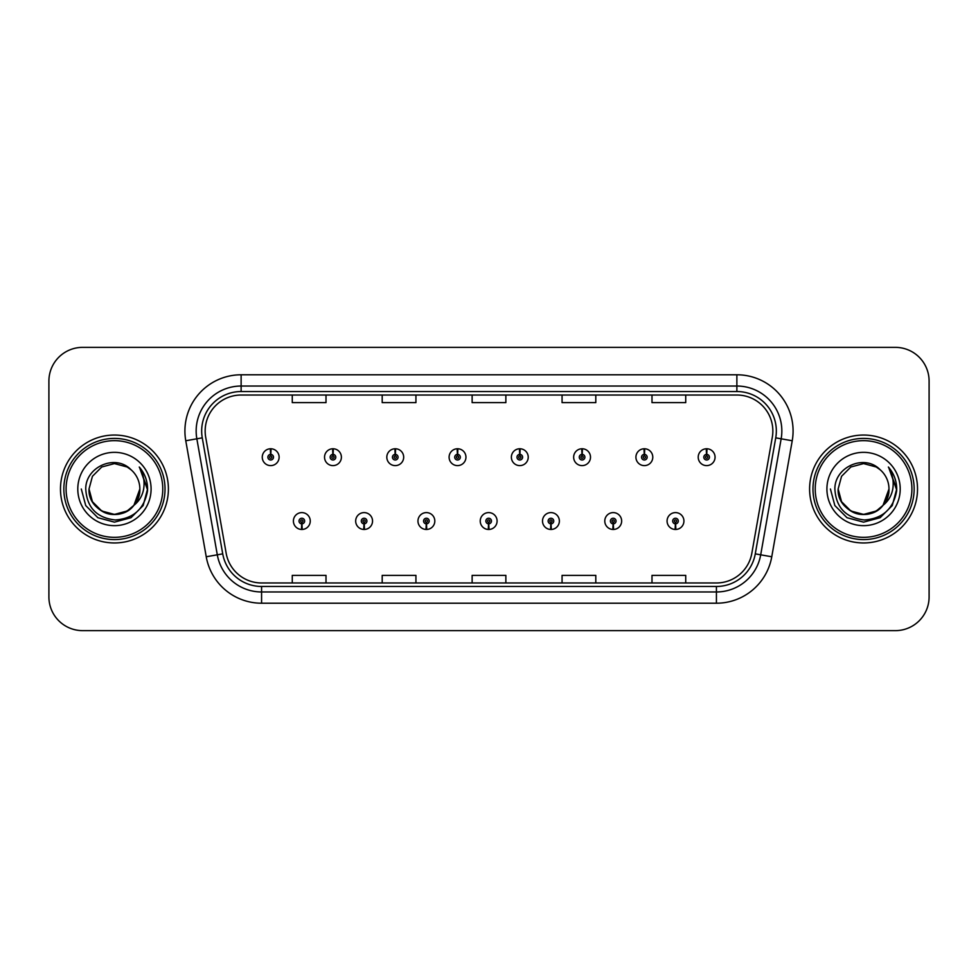 <?xml version="1.0" encoding="UTF-8"?>
<svg xmlns="http://www.w3.org/2000/svg" width="978" height="978" viewBox="0 0 978 978"><rect width="100%" height="100%" fill="white"/><g stroke="black" fill="none" stroke-linecap="round" stroke-linejoin="round"><path stroke-width="1.47" d="M363.987 523.841L363.743 529.465A8.435 8.435 0 0 0 364.476 529.465L364.232 523.841A2.812 2.812 0 0 0 366.921 521.042A2.812 2.812 0 0 0 364.109 518.23A2.812 2.812 0 0 0 361.298 521.042A2.812 2.812 0 0 0 363.987 523.841L364.06 522.166A1.125 1.125 0 0 1 362.985 521.042A1.125 1.125 0 0 1 364.109 519.917A1.125 1.125 0 0 1 365.234 521.042A1.125 1.125 0 0 1 364.158 522.166L364.232 523.841M426.261 523.841L426.017 529.465A8.435 8.435 0 0 0 426.75 529.465L426.506 523.841A2.812 2.812 0 0 0 429.195 521.042A2.812 2.812 0 0 0 426.384 518.23A2.812 2.812 0 0 0 423.572 521.042A2.812 2.812 0 0 0 426.261 523.841L426.335 522.166A1.125 1.125 0 0 1 425.259 521.042A1.125 1.125 0 0 1 426.384 519.917A1.125 1.125 0 0 1 427.508 521.042A1.125 1.125 0 0 1 426.432 522.166L426.506 523.841M488.535 523.841L488.291 529.465A8.435 8.435 0 0 0 489.024 529.465L488.78 523.841A2.812 2.812 0 0 0 491.469 521.042A2.812 2.812 0 0 0 488.658 518.23A2.812 2.812 0 0 0 485.858 521.042A2.812 2.812 0 0 0 488.535 523.841L488.609 522.166A1.125 1.125 0 0 1 487.533 521.042A1.125 1.125 0 0 1 488.658 519.917A1.125 1.125 0 0 1 489.782 521.042A1.125 1.125 0 0 1 488.707 522.166L488.78 523.841M550.822 523.841L550.577 529.465A8.435 8.435 0 0 0 551.311 529.465L551.066 523.841A2.812 2.812 0 0 0 553.756 521.042A2.812 2.812 0 0 0 550.944 518.23A2.812 2.812 0 0 0 548.132 521.042A2.812 2.812 0 0 0 550.822 523.841L550.895 522.166A1.125 1.125 0 0 1 549.819 521.042A1.125 1.125 0 0 1 550.944 519.917A1.125 1.125 0 0 1 552.069 521.042A1.125 1.125 0 0 1 550.993 522.166L551.066 523.841M613.096 523.841L612.851 529.465A8.435 8.435 0 0 0 613.585 529.465L613.34 523.841A2.812 2.812 0 0 0 616.03 521.042A2.812 2.812 0 0 0 613.218 518.23A2.812 2.812 0 0 0 610.406 521.042A2.812 2.812 0 0 0 613.096 523.841L613.169 522.166A1.125 1.125 0 0 1 612.094 521.042A1.125 1.125 0 0 1 613.218 519.917A1.125 1.125 0 0 1 614.343 521.042A1.125 1.125 0 0 1 613.267 522.166L613.34 523.841M675.37 523.841L675.126 529.465A8.435 8.435 0 0 0 675.859 529.465L675.615 523.841A2.812 2.812 0 0 0 678.304 521.042A2.812 2.812 0 0 0 675.492 518.23A2.812 2.812 0 0 0 672.681 521.042A2.812 2.812 0 0 0 675.37 523.841L675.443 522.166A1.125 1.125 0 0 1 674.368 521.042A1.125 1.125 0 0 1 675.492 519.917A1.125 1.125 0 0 1 676.617 521.042A1.125 1.125 0 0 1 675.541 522.166L675.615 523.841M301.713 523.841L301.468 529.465A8.435 8.435 0 0 0 302.202 529.465L301.957 523.841A2.812 2.812 0 0 0 304.647 521.042A2.812 2.812 0 0 0 301.835 518.23A2.812 2.812 0 0 0 299.023 521.042A2.812 2.812 0 0 0 301.713 523.841L301.786 522.166A1.125 1.125 0 0 1 300.711 521.042A1.125 1.125 0 0 1 301.835 519.917A1.125 1.125 0 0 1 302.96 521.042A1.125 1.125 0 0 1 301.884 522.166L301.957 523.841M333.095 454.379L333.339 448.768A8.435 8.435 0 0 0 332.606 448.768L332.85 454.379A2.812 2.812 0 0 0 330.161 457.191A2.812 2.812 0 0 0 332.972 460.002A2.812 2.812 0 0 0 335.784 457.191A2.812 2.812 0 0 0 333.095 454.379L333.021 456.066A1.125 1.125 0 0 1 334.097 457.191A1.125 1.125 0 0 1 332.972 458.315A1.125 1.125 0 0 1 331.848 457.191A1.125 1.125 0 0 1 332.923 456.066L332.85 454.379M395.369 454.379L395.613 448.768A8.435 8.435 0 0 0 394.88 448.768L395.124 454.379A2.812 2.812 0 0 0 392.435 457.191A2.812 2.812 0 0 0 395.246 460.002A2.812 2.812 0 0 0 398.058 457.191A2.812 2.812 0 0 0 395.369 454.379L395.295 456.066A1.125 1.125 0 0 1 396.371 457.191A1.125 1.125 0 0 1 395.246 458.315A1.125 1.125 0 0 1 394.122 457.191A1.125 1.125 0 0 1 395.198 456.066L395.124 454.379M457.643 454.379L457.887 448.768A8.435 8.435 0 0 0 457.154 448.768L457.398 454.379A2.812 2.812 0 0 0 454.709 457.191A2.812 2.812 0 0 0 457.521 460.002A2.812 2.812 0 0 0 460.332 457.191A2.812 2.812 0 0 0 457.643 454.379L457.57 456.066A1.125 1.125 0 0 1 458.645 457.191A1.125 1.125 0 0 1 457.521 458.315A1.125 1.125 0 0 1 456.396 457.191A1.125 1.125 0 0 1 457.472 456.066L457.398 454.379M519.929 454.379L520.174 448.768A8.435 8.435 0 0 0 519.428 448.768L519.685 454.379A2.812 2.812 0 0 0 516.995 457.191A2.812 2.812 0 0 0 519.807 460.002A2.812 2.812 0 0 0 522.607 457.191A2.812 2.812 0 0 0 519.929 454.379L519.856 456.066A1.125 1.125 0 0 1 520.919 457.191A1.125 1.125 0 0 1 519.807 458.315A1.125 1.125 0 0 1 518.682 457.191A1.125 1.125 0 0 1 519.758 456.066L519.685 454.379M582.203 454.379L582.448 448.768A8.435 8.435 0 0 0 581.714 448.768L581.959 454.379A2.812 2.812 0 0 0 579.269 457.191A2.812 2.812 0 0 0 582.081 460.002A2.812 2.812 0 0 0 584.893 457.191A2.812 2.812 0 0 0 582.203 454.379L582.13 456.066A1.125 1.125 0 0 1 583.206 457.191A1.125 1.125 0 0 1 582.081 458.315A1.125 1.125 0 0 1 580.956 457.191A1.125 1.125 0 0 1 582.032 456.066L581.959 454.379M644.478 454.379L644.722 448.768A8.435 8.435 0 0 0 643.989 448.768L644.233 454.379A2.812 2.812 0 0 0 641.544 457.191A2.812 2.812 0 0 0 644.355 460.002A2.812 2.812 0 0 0 647.167 457.191A2.812 2.812 0 0 0 644.478 454.379L644.404 456.066A1.125 1.125 0 0 1 645.48 457.191A1.125 1.125 0 0 1 644.355 458.315A1.125 1.125 0 0 1 643.231 457.191A1.125 1.125 0 0 1 644.306 456.066L644.233 454.379M706.752 454.379L706.996 448.768A8.435 8.435 0 0 0 706.263 448.768L706.507 454.379A2.812 2.812 0 0 0 703.818 457.191A2.812 2.812 0 0 0 706.629 460.002A2.812 2.812 0 0 0 709.441 457.191A2.812 2.812 0 0 0 706.752 454.379L706.678 456.066A1.125 1.125 0 0 1 707.754 457.191A1.125 1.125 0 0 1 706.629 458.315A1.125 1.125 0 0 1 705.505 457.191A1.125 1.125 0 0 1 706.581 456.066L706.507 454.379M270.82 454.379L271.065 448.768A8.435 8.435 0 0 0 270.319 448.768L270.576 454.379A2.812 2.812 0 0 0 267.886 457.191A2.812 2.812 0 0 0 270.698 460.002A2.812 2.812 0 0 0 273.498 457.191A2.812 2.812 0 0 0 270.82 454.379L270.747 456.066A1.125 1.125 0 0 1 271.811 457.191A1.125 1.125 0 0 1 270.698 458.315A1.125 1.125 0 0 1 269.573 457.191A1.125 1.125 0 0 1 270.649 456.066L270.576 454.379M60.477 489A53.961 53.961 0 0 0 114.438 542.961A53.961 53.961 0 0 0 168.399 489A53.961 53.961 0 0 0 114.438 435.039A53.961 53.961 0 0 0 60.477 489A53.961 53.961 0 0 0 114.438 542.961A53.961 53.961 0 0 0 168.399 489A53.961 53.961 0 0 0 114.438 435.039A53.961 53.961 0 0 0 60.477 489M809.601 489A53.961 53.961 0 0 0 863.562 542.961A53.961 53.961 0 0 0 917.523 489A53.961 53.961 0 0 0 863.562 435.039A53.961 53.961 0 0 0 809.601 489A53.961 53.961 0 0 0 863.562 542.961A53.961 53.961 0 0 0 917.523 489A53.961 53.961 0 0 0 863.562 435.039A53.961 53.961 0 0 0 809.601 489M205.16 430.992A35.978 35.978 0 0 1 241.126 395.026L736.874 395.026A35.978 35.978 0 0 1 772.302 437.239L751.837 553.255A35.978 35.978 0 0 1 716.422 582.974L261.578 582.974A35.978 35.978 0 0 1 226.162 553.255L205.698 437.239A35.978 35.978 0 0 1 205.16 430.992M201.664 430.992A39.462 39.462 0 0 0 202.263 437.851L222.727 553.854A39.462 39.462 0 0 0 261.578 586.47L716.422 586.47A39.462 39.462 0 0 0 755.273 553.854L775.737 437.851A39.462 39.462 0 0 0 736.874 391.53L241.126 391.53A39.462 39.462 0 0 0 201.664 430.992M185.771 440.76A56.211 56.211 0 0 1 241.126 374.782L736.874 374.782A56.211 56.211 0 0 1 792.229 440.76L771.764 556.763A56.211 56.211 0 0 1 716.422 603.218L261.578 603.218A56.211 56.211 0 0 1 206.236 556.763L185.771 440.76L196.847 438.804A44.964 44.964 0 0 1 241.126 386.029L736.874 386.029A44.964 44.964 0 0 1 781.153 438.804L760.701 554.819A44.964 44.964 0 0 1 716.422 591.971L261.578 591.971A44.964 44.964 0 0 1 217.299 554.819L196.847 438.804A44.964 44.964 0 0 1 196.162 430.992M929.1 381.078A33.729 33.729 0 0 0 895.371 347.361L82.629 347.361A33.729 33.729 0 0 0 48.9 381.078L48.9 596.922A33.729 33.729 0 0 0 82.629 630.639L895.371 630.639A33.729 33.729 0 0 0 929.1 596.922L929.1 381.078L929.1 596.922M755.273 553.854L760.701 554.819L781.153 438.804L792.229 440.76M472.142 395.026L472.142 402.63L505.858 402.63L505.858 395.026M382.202 395.026L382.202 402.63L415.931 402.63L415.931 395.026M292.275 395.026L292.275 402.63L326.004 402.63L326.004 395.026M562.069 395.026L562.069 402.63L595.798 402.63L595.798 395.026M651.996 395.026L651.996 402.63L685.725 402.63L685.725 395.026M505.858 582.974L505.858 575.37L472.142 575.37L472.142 582.974M415.931 582.974L415.931 575.37L382.202 575.37L382.202 582.974M326.004 582.974L326.004 575.37L292.275 575.37L292.275 582.974M595.798 582.974L595.798 575.37L562.069 575.37L562.069 582.974M685.725 582.974L685.725 575.37L651.996 575.37L651.996 582.974M48.9 381.078L48.9 596.922M895.371 347.361L82.629 347.361M82.629 630.639L895.371 630.639M279.121 457.191A8.435 8.435 0 0 0 271.065 448.768A8.435 8.435 0 0 1 279.121 457.191A8.435 8.435 0 0 1 270.698 465.614A8.435 8.435 0 0 1 262.263 457.191A8.435 8.435 0 0 1 270.319 448.768M293.4 521.042A8.435 8.435 0 0 0 301.468 529.465A8.435 8.435 0 0 1 293.4 521.042A8.435 8.435 0 0 1 301.835 512.606A8.435 8.435 0 0 1 310.258 521.042A8.435 8.435 0 0 1 302.202 529.465M341.395 457.191A8.435 8.435 0 0 0 333.339 448.768A8.435 8.435 0 0 1 341.395 457.191A8.435 8.435 0 0 1 332.972 465.614A8.435 8.435 0 0 1 324.537 457.191A8.435 8.435 0 0 1 332.606 448.768M403.682 457.191A8.435 8.435 0 0 0 395.613 448.768A8.435 8.435 0 0 1 403.682 457.191A8.435 8.435 0 0 1 395.246 465.614A8.435 8.435 0 0 1 386.811 457.191A8.435 8.435 0 0 1 394.88 448.768M465.956 457.191A8.435 8.435 0 0 0 457.887 448.768A8.435 8.435 0 0 1 465.956 457.191A8.435 8.435 0 0 1 457.521 465.614A8.435 8.435 0 0 1 449.098 457.191A8.435 8.435 0 0 1 457.154 448.768M528.23 457.191A8.435 8.435 0 0 0 520.174 448.768A8.435 8.435 0 0 1 528.23 457.191A8.435 8.435 0 0 1 519.807 465.614A8.435 8.435 0 0 1 511.372 457.191A8.435 8.435 0 0 1 519.428 448.768L519.636 453.254M355.674 521.042A8.435 8.435 0 0 0 363.743 529.465A8.435 8.435 0 0 1 355.674 521.042A8.435 8.435 0 0 1 364.109 512.606A8.435 8.435 0 0 1 372.545 521.042A8.435 8.435 0 0 1 364.476 529.465M417.961 521.042A8.435 8.435 0 0 0 426.017 529.465A8.435 8.435 0 0 1 417.961 521.042A8.435 8.435 0 0 1 426.384 512.606A8.435 8.435 0 0 1 434.819 521.042A8.435 8.435 0 0 1 426.75 529.465M480.235 521.042A8.435 8.435 0 0 0 488.291 529.465A8.435 8.435 0 0 1 480.235 521.042A8.435 8.435 0 0 1 488.658 512.606A8.435 8.435 0 0 1 497.093 521.042A8.435 8.435 0 0 1 489.024 529.465L488.829 524.966M139.756 467.618C144.891 473.841 147.495 480.968 147.58 489L147.519 490.907C144.255 508.963 133.497 518.658 115.257 519.978C96.724 517.888 86.895 507.558 85.746 489C85.465 466.922 115.49 453.45 131.089 469.795L127.14 466.995L114.438 463.584L101.736 466.995L92.433 476.298L89.022 489L92.433 476.298L101.736 466.995L114.438 463.584L127.14 466.995L131.089 469.795L127.14 466.995L114.438 463.584L101.736 466.995L92.433 476.298L89.022 489L92.433 476.298L101.736 466.995L114.438 463.584L127.14 466.995L131.089 469.795L127.14 466.995L114.438 463.584L101.736 466.995L92.433 476.298L89.022 489L92.433 476.298L101.736 466.995L114.438 463.584L127.14 466.995L131.089 469.795L127.14 466.995L114.438 463.584L101.736 466.995L92.433 476.298L89.022 489L92.433 476.298L101.736 466.995L114.438 463.584L127.14 466.995L131.089 469.795L127.14 466.995L114.438 463.584L101.736 466.995L92.433 476.298L89.022 489C89.365 498.584 93.607 505.919 101.736 511.005C117.568 521.152 140.71 507.79 139.854 489A25.416 25.416 0 0 0 131.089 469.795L127.14 466.995L114.438 463.584L101.736 466.995L92.433 476.298L89.022 489C89.365 498.584 93.607 505.919 101.736 511.005C117.568 521.152 140.71 507.79 139.854 489C140.71 507.79 117.568 521.152 101.736 511.005C93.607 505.919 89.365 498.584 89.022 489C88.154 507.79 111.309 521.152 127.14 511.005C135.27 505.919 139.512 498.584 139.854 489C140.71 507.79 117.568 521.152 101.736 511.005C93.607 505.919 89.365 498.584 89.022 489C89.365 498.584 93.607 505.919 101.736 511.005C117.568 521.152 140.71 507.79 139.854 489C140.71 507.79 117.568 521.152 101.736 511.005C93.607 505.919 89.365 498.584 89.022 489L92.433 501.702L101.736 511.005L114.438 514.416L127.14 511.005L133.913 505.32L139.854 489A25.416 25.416 0 0 1 133.913 505.32C120.416 523.56 87.702 511.897 89.022 489L92.433 501.702L101.736 511.005L114.438 514.416L127.14 511.005L133.839 505.406M162.776 489A48.338 48.338 0 0 0 114.438 440.662A48.338 48.338 0 0 0 66.101 489A48.338 48.338 0 0 0 114.438 537.338A48.338 48.338 0 0 0 162.776 489M165.025 489A50.587 50.587 0 0 0 114.438 438.413A50.587 50.587 0 0 0 63.851 489A50.587 50.587 0 0 0 114.438 539.587A50.587 50.587 0 0 0 165.025 489M77.788 489A36.651 36.651 0 0 0 114.438 525.651A36.651 36.651 0 0 0 151.089 489A36.651 36.651 0 0 0 114.438 452.349A36.651 36.651 0 0 0 77.788 489M147.58 489.257L147.58 489C147.482 480.663 144.707 473.352 139.255 467.044C143.399 473.841 144.866 481.164 143.644 489C142.458 495.663 139.206 501.103 133.913 505.32M139.499 467.325L147.568 489.966L139.499 467.325L147.568 489.966L139.499 467.325L147.568 489.966L139.499 467.325L147.568 489.966L139.499 467.325L147.568 489.966L139.499 467.325L147.58 489L143.143 505.565L131.003 517.704L114.438 522.142L97.873 517.704L85.734 505.565L81.296 489M888.868 467.606L888.868 467.606C894.014 473.841 896.618 480.968 896.704 489L896.643 490.907C893.379 508.963 882.621 518.658 864.381 519.978C845.848 517.888 836.019 507.558 834.87 489C834.589 466.922 864.613 453.45 880.212 469.795L876.264 466.995L863.562 463.584L850.86 466.995L841.557 476.298L838.146 489L841.557 476.298L850.86 466.995L863.562 463.584L876.264 466.995L880.212 469.795L876.264 466.995L863.562 463.584L850.86 466.995L841.557 476.298L838.146 489L841.557 476.298L850.86 466.995L863.562 463.584L876.264 466.995L880.212 469.795L876.264 466.995L863.562 463.584L850.86 466.995L841.557 476.298L838.146 489L841.557 476.298L850.86 466.995L863.562 463.584L876.264 466.995L880.212 469.795L876.264 466.995L863.562 463.584L850.86 466.995L841.557 476.298L838.146 489L841.557 476.298L850.86 466.995L863.562 463.584L876.264 466.995L880.212 469.795L876.264 466.995L863.562 463.584L850.86 466.995L841.557 476.298L838.146 489C838.488 498.584 842.73 505.919 850.86 511.005C866.691 521.152 889.846 507.79 888.978 489A25.416 25.416 0 0 0 880.212 469.795L876.264 466.995L863.562 463.584L850.86 466.995L841.557 476.298L838.146 489C838.488 498.584 842.73 505.919 850.86 511.005C866.691 521.152 889.846 507.79 888.978 489C889.846 507.79 866.691 521.152 850.86 511.005C842.73 505.919 838.488 498.584 838.146 489C837.29 507.79 860.432 521.152 876.264 511.005C884.393 505.919 888.635 498.584 888.978 489C889.846 507.79 866.691 521.152 850.86 511.005C842.73 505.919 838.488 498.584 838.146 489C838.488 498.584 842.73 505.919 850.86 511.005C866.691 521.152 889.846 507.79 888.978 489C889.846 507.79 866.691 521.152 850.86 511.005C842.73 505.919 838.488 498.584 838.146 489C838.488 498.584 842.73 505.919 850.86 511.005C866.691 521.152 889.846 507.79 888.978 489L883.036 505.32A25.416 25.416 0 0 0 888.978 489M896.704 489.257L896.704 489C896.606 480.663 893.831 473.352 888.379 467.044C892.523 473.841 893.99 481.164 892.767 489C891.581 495.663 888.33 501.103 883.036 505.32C869.552 523.56 836.826 511.897 838.146 489L841.557 501.702L850.86 511.005L863.562 514.416L876.264 511.005L882.975 505.406M911.899 489A48.338 48.338 0 0 0 863.562 440.662A48.338 48.338 0 0 0 815.224 489A48.338 48.338 0 0 0 863.562 537.338A48.338 48.338 0 0 0 911.899 489M914.149 489A50.587 50.587 0 0 0 863.562 438.413A50.587 50.587 0 0 0 812.975 489A50.587 50.587 0 0 0 863.562 539.587A50.587 50.587 0 0 0 914.149 489M826.911 489A36.651 36.651 0 0 0 863.562 525.651A36.651 36.651 0 0 0 900.212 489A36.651 36.651 0 0 0 863.562 452.349A36.651 36.651 0 0 0 826.911 489M896.704 489L896.692 489.966L896.704 489M888.635 467.325L896.692 489.966L888.635 467.325L896.692 489.966L888.635 467.325L896.692 489.966L888.635 467.325L896.692 489.966L888.635 467.325L896.704 489L892.266 505.565L880.127 517.704L863.562 522.142L846.997 517.704L834.857 505.565L830.42 489M590.504 457.191A8.435 8.435 0 0 0 582.448 448.768A8.435 8.435 0 0 1 590.504 457.191A8.435 8.435 0 0 1 582.081 465.614A8.435 8.435 0 0 1 573.646 457.191A8.435 8.435 0 0 1 581.714 448.768L581.91 453.254M652.791 457.191A8.435 8.435 0 0 0 644.722 448.768A8.435 8.435 0 0 1 652.791 457.191A8.435 8.435 0 0 1 644.355 465.614A8.435 8.435 0 0 1 635.92 457.191A8.435 8.435 0 0 1 643.989 448.768L644.184 453.254M715.065 457.191A8.435 8.435 0 0 0 706.996 448.768A8.435 8.435 0 0 1 715.065 457.191A8.435 8.435 0 0 1 706.629 465.614A8.435 8.435 0 0 1 698.206 457.191A8.435 8.435 0 0 1 706.263 448.768L706.458 453.254M542.509 521.042A8.435 8.435 0 0 0 550.577 529.465A8.435 8.435 0 0 1 542.509 521.042A8.435 8.435 0 0 1 550.944 512.606A8.435 8.435 0 0 1 559.367 521.042A8.435 8.435 0 0 1 551.311 529.465L551.115 524.966M604.783 521.042A8.435 8.435 0 0 0 612.851 529.465A8.435 8.435 0 0 1 604.783 521.042A8.435 8.435 0 0 1 613.218 512.606A8.435 8.435 0 0 1 621.653 521.042A8.435 8.435 0 0 1 613.585 529.465L613.389 524.966M667.069 521.042A8.435 8.435 0 0 0 675.126 529.465A8.435 8.435 0 0 1 667.069 521.042A8.435 8.435 0 0 1 675.492 512.606A8.435 8.435 0 0 1 683.928 521.042A8.435 8.435 0 0 1 675.859 529.465L675.664 524.966M736.874 374.782L736.874 391.53M196.847 438.804L202.263 437.851M261.578 603.218L261.578 586.47M716.422 586.47L716.422 603.218M206.236 556.763L222.727 553.854M775.737 437.851L781.153 438.804M241.126 374.782L241.126 391.53M760.701 554.819L771.764 556.763"/></g></svg>

